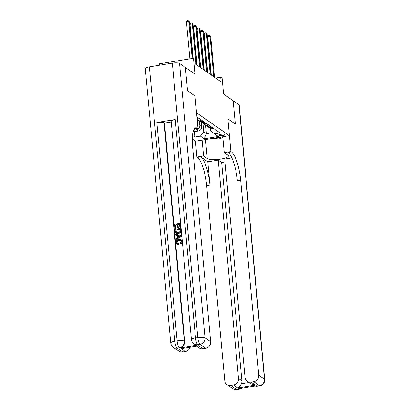 <?xml version="1.0" encoding="UTF-8"?>
<svg xmlns="http://www.w3.org/2000/svg" width="410" height="410" viewBox="0 0 410 410"><rect width="100%" height="100%" fill="white"/><g stroke="black" fill="none" stroke-linecap="round" stroke-linejoin="round"><path stroke-width="0.61" d="M224.875 134.475A3.09 0.743 174.7 0 0 221.441 134.26A3.09 0.743 174.7 0 0 218.858 135.238A3.09 0.743 174.7 0 0 218.991 135.428A3.09 0.743 174.7 0 0 222.425 135.643A3.09 0.743 174.7 0 0 225.008 134.67A3.09 0.743 174.7 0 0 224.875 134.475M192.275 138.985L195.442 141.189L196.913 157.056L197.425 157.409A24.134 6.411 -99.2 0 1 206.676 185.674L224.772 380.731A5.791 5.407 -55.2 0 0 226.976 384.59A5.791 5.407 -55.2 0 0 230.804 385.436L236.473 389.382L238.769 389.008L238.343 388.716L256.721 385.738L257.147 386.035L259.443 385.661L253.775 381.715L251.063 382.156L255.317 385.113L237.769 387.957C239.204 387.383 240.429 385.994 241.428 383.791L249.034 382.561M159.618 65.2L159.485 63.786L193.479 58.281L194.899 59.265L195.334 63.934L221.133 81.887L220.698 77.218L215.609 78.043M231.419 151.905A24.134 6.411 -99.2 0 1 240.67 180.169L237.364 180.702A24.134 6.411 -99.2 0 0 228.114 152.438L231.419 151.905L230.912 151.546L227.878 118.885L235.32 124.061L233.157 100.732L235.335 124.071L227.878 118.885L229.436 135.684L195.442 141.189M185.371 67.486L194.955 74.143L193.479 58.281M149.373 66.861L174.829 341.243A5.791 1.389 174.7 0 0 170.76 342.965L145.309 68.578A5.791 1.389 -5.3 0 1 149.373 66.861L172.343 63.14A5.791 1.389 -5.3 0 1 179.559 63.432L185.371 67.476L187.534 90.81L194.991 95.996L187.549 90.82L185.387 67.486M196.79 115.359A2.993 0.717 174.7 0 0 196.872 115.164A2.993 0.717 174.7 0 0 196.754 114.984M229.436 135.684L196.549 112.796L194.991 95.996L198.02 128.663L197.512 128.304A24.134 6.411 80.8 0 0 195.816 127.812A24.134 6.411 80.8 0 0 192.587 146.708L210.684 341.761A5.791 5.407 124.8 0 1 205.687 348.254L200.018 344.308L197.722 344.677L198.148 344.974A5.791 5.407 124.8 0 1 194.32 344.128L193.894 343.831A5.791 5.407 -55.2 0 0 197.722 344.677A5.791 1.537 80.8 0 1 195.503 337.896L197.799 337.522L172.343 63.14M210.32 128.402L210.53 130.698L214.553 133.839L220.114 132.937L196.938 116.988M214.553 133.839L218.381 136.499L204.231 138.795L200.403 136.13L194.847 137.027L194.35 131.672M192.485 135.387L194.847 137.027M220.698 77.218L222.117 78.207L223.588 94.074L238.984 104.786A5.791 1.389 -5.3 0 1 239.24 105.144L264.691 379.527A5.791 1.389 174.7 0 0 264.44 379.168L238.984 104.786M205.635 125.178L206.425 133.675L212.985 132.614M197.697 119.653L198.122 124.23A3.864 3.608 124.8 0 1 197.794 126.203M199.398 120.837L199.824 125.414A3.864 3.608 124.8 0 1 196.498 129.744L193.607 130.211M201.243 122.118L201.669 126.695A3.864 3.608 124.8 0 1 198.337 131.026L193.074 131.876M202.945 123.302L203.734 131.8L206.425 133.675L204.231 138.795M197.753 117.378L196.984 117.501M199.598 118.659L198.312 118.869A3.864 3.608 124.8 0 1 197.113 118.864M201.3 119.843L200.013 120.053A3.864 3.608 124.8 0 1 197.461 119.489A3.864 3.608 124.8 0 1 197.148 119.243M203.14 121.129L201.858 121.334A3.864 3.608 124.8 0 1 199.306 120.771L197.461 119.489M204.841 122.313L203.56 122.518A3.864 3.608 124.8 0 1 201.008 121.954A3.864 3.608 124.8 0 1 200.249 121.232M206.686 123.594L205.4 123.799A3.864 3.608 124.8 0 1 202.847 123.236L201.008 121.954M208.388 124.778L207.101 124.983A3.864 3.608 124.8 0 1 204.549 124.42A3.864 3.608 124.8 0 1 203.79 123.697M210.227 126.06L208.946 126.27A3.864 3.608 124.8 0 1 206.394 125.706L204.549 124.42M211.929 127.243L210.648 127.454A3.864 3.608 124.8 0 1 208.095 126.89A3.864 3.608 124.8 0 1 207.337 126.162M200.403 136.13L203.734 131.8M213.774 128.525L212.488 128.735A3.864 3.608 124.8 0 1 209.935 128.171L208.095 126.89M192.187 58.486L188.754 21.453L189.461 21.945L192.838 58.384M189.891 58.861L186.453 21.827L188.754 21.453L188.164 20.5L189.461 21.945M186.453 21.827L187.242 20.649L188.164 20.5M196.052 64.437L192.295 23.918L193.002 24.415L196.764 64.929M193.156 58.333L189.999 24.292L192.295 23.918L191.706 22.965L193.002 24.415M189.999 24.292L190.788 23.114L191.706 22.965M199.598 66.902L195.842 26.389L196.549 26.881L200.305 67.394M197.107 65.164L193.54 26.758L195.842 26.389L195.252 25.43L196.549 26.881M193.54 26.758L194.33 25.579L195.252 25.43M203.14 69.367L199.383 28.854L200.09 29.346L203.852 69.859M200.649 67.635L197.087 29.223L199.383 28.854L198.794 27.9L200.09 29.346M197.087 29.223L197.876 28.049L198.794 27.9M206.686 71.832L202.929 31.319L203.637 31.811L207.393 72.329M204.195 70.1L200.628 31.693L202.929 31.319L202.34 30.366L203.637 31.811M200.628 31.693L201.418 30.514L202.34 30.366M212.313 138.457A6.273 1.507 174.7 0 0 221.523 136.966M222.855 137.616L218.807 139.026L208.326 139.103M180.728 240.48L179.155 240.311C177.858 240.455 177.166 241.152 177.084 242.407L177.55 243.386M178.929 240.157C177.632 240.296 176.941 240.993 176.853 242.248L177.433 243.314L178.606 243.755L178.499 244.575L177.079 244.017L176.228 242.428C176.213 240.685 177.089 239.66 178.852 239.368L180.938 239.732L182.107 241.654C182.178 242.766 181.712 243.571 180.702 244.073L180.236 243.15L181.24 241.562L180.615 240.398L179.155 240.311M180.938 239.732L182.107 241.654M177.376 235.483L175.608 235.012L175.531 234.171L181.251 235.504L181.333 236.391L176.028 239.507L175.951 238.671L177.586 237.759L177.366 235.371L175.608 235.012M181.251 235.504L181.558 236.549L176.028 239.507M175.849 228.319L174.983 228.262L174.604 224.167L180.118 223.276L180.707 227.381L179.846 227.33L179.554 224.167L177.858 224.444L178.355 227.545L177.494 227.488L177.222 224.547L175.311 224.854L175.849 228.319L174.983 228.262M179.57 224.362L178.083 224.603M177.238 224.736L175.541 225.013M175.244 119.51L195.503 337.896A5.791 1.389 174.7 0 0 191.434 339.613L171.175 121.227A5.791 1.389 -5.3 0 1 175.244 119.51L156.866 122.487A5.791 1.389 -5.3 0 1 164.082 122.774L164.507 123.072L184.766 341.458A5.791 5.407 124.8 0 1 179.77 347.952L198.148 344.974M164.507 123.072L171.247 121.98M180.595 228.447L181 230.517L180.692 232.398L178.524 233.638L176.11 233.131L175.27 231.342L175.085 229.339L180.595 228.447L180.784 231.363L180.467 232.239L178.294 233.48L176.11 233.131M194.043 129.304L198.02 128.663M198.727 345.732L181.179 348.577L198.727 345.732L202.981 348.69L205.687 348.254M202.981 348.69A5.791 5.407 124.8 0 1 199.152 347.849L196.713 346.153M190.214 347.203A5.791 5.407 124.8 0 1 185.428 351.534L181.179 348.577M179.77 347.952L179.344 347.654L177.048 348.029L182.716 351.975L185.428 351.534M182.716 351.975A5.791 5.407 124.8 0 1 178.888 351.129L173.22 347.183A5.791 5.407 -55.2 0 0 177.048 348.029A5.791 1.537 80.8 0 1 174.829 341.243L177.125 340.874L156.866 122.487M175.311 224.854L175.618 228.16M177.858 224.444L178.355 227.545M178.13 227.386L177.494 227.488M180.118 223.276L180.707 227.381M180.482 227.227L179.846 227.33M175.793 230.025L176.413 232.439L178.237 232.69L180.113 231.419L180.031 229.339L175.793 230.025L176.638 232.598M180.051 229.528L176.018 230.184M179.6 235.832L178.022 235.509L178.201 237.421L180.656 236.052L178.248 235.663L178.401 237.308M180.882 236.206L179.831 235.991M181.881 241.495C181.953 242.607 181.486 243.412 180.477 243.914M178.381 243.596L178.499 244.575M178.273 244.416L177.079 244.017M202.104 140.112L203.575 155.974L207.26 158.542A10.86 2.603 174.7 0 0 219.329 159.295A10.86 2.603 174.7 0 0 228.411 155.861A10.86 2.603 174.7 0 0 227.934 155.19L224.249 152.628L230.912 151.546M203.575 155.974L196.913 157.056M207.819 161.806L200.731 156.876A24.134 6.411 -99.2 0 1 209.987 185.141L207.819 161.806L218.248 160.115L221.651 162.483L225.039 161.935M231.891 157.906L224.772 159.059L245.031 377.446A5.791 5.407 -55.2 0 0 247.235 381.31A5.791 5.407 -55.2 0 0 251.063 382.156M237.769 387.957L233.515 384.995L230.804 385.436M233.515 384.995A5.791 5.407 -55.2 0 0 238.507 378.502L241.91 380.869A5.791 5.407 124.8 0 1 241.428 383.791M218.248 160.115L238.507 378.502M222.779 136.761L224.249 152.628M253.775 381.715A5.791 5.407 -55.2 0 0 258.766 375.222L264.44 379.168A5.791 5.407 124.8 0 1 259.443 385.661A5.791 1.537 -99.2 0 0 259.853 385.779A5.791 5.791 0 0 0 264.691 379.527M240.67 180.169L258.766 375.222M221.651 162.483L241.91 380.869M247.235 381.31L250.746 383.75L255.317 385.113M210.227 74.302L206.471 33.784L207.178 34.276L210.94 74.794M207.737 72.565L204.175 34.158L206.471 33.784L205.881 32.831L207.178 34.276M204.175 34.158L204.964 32.979L205.881 32.831M213.774 76.767L210.017 36.249L210.725 36.746L214.481 77.259M211.283 75.03L207.716 36.623L210.017 36.249L209.428 35.296L210.725 36.746M207.716 36.623L208.505 35.444L209.428 35.296M198.122 124.23L197.574 123.851M201.669 126.695L199.824 125.414M198.312 118.869L197.031 117.977M201.858 121.334L200.013 120.053M205.4 123.799L203.56 122.518M208.946 126.27L207.101 124.983M212.488 128.735L210.648 127.454M198.337 131.026L196.498 129.744M194.366 128.817L197.512 128.304M179.559 63.432L205.01 337.814L210.684 341.761M164.082 122.774L184.341 341.161L184.766 341.458M205.01 337.814A5.791 1.389 174.7 0 0 197.799 337.522A5.791 1.537 -99.2 0 0 200.018 344.308A5.791 5.407 -55.2 0 0 205.01 337.814M184.341 341.161A5.791 1.389 174.7 0 0 177.125 340.874A5.791 1.537 -99.2 0 0 179.344 347.654A5.791 5.407 -55.2 0 0 184.341 341.161M200.731 156.876L197.425 157.409M209.987 185.141L206.676 185.674M240.68 388.337A5.791 5.407 124.8 0 1 238.769 389.008A5.791 1.537 -99.2 0 0 239.179 389.126A5.791 5.791 0 0 0 241.505 388.203M232.644 388.536A5.791 5.791 0 0 0 236.883 389.5A5.791 1.537 80.8 0 1 236.473 389.382A5.791 5.407 124.8 0 1 232.644 388.536L226.976 384.59M255.051 386.01A5.791 5.791 0 0 0 257.552 386.153A5.791 1.537 80.8 0 1 257.147 386.035A5.791 5.407 124.8 0 1 255.169 385.989M205.502 139.559L207.26 158.542M191.434 339.613A5.791 5.791 0 0 0 193.894 343.831M170.76 342.965A5.791 5.791 0 0 0 173.22 347.183M239.179 389.126L236.883 389.5M259.853 385.779L257.552 386.153"/></g></svg>

